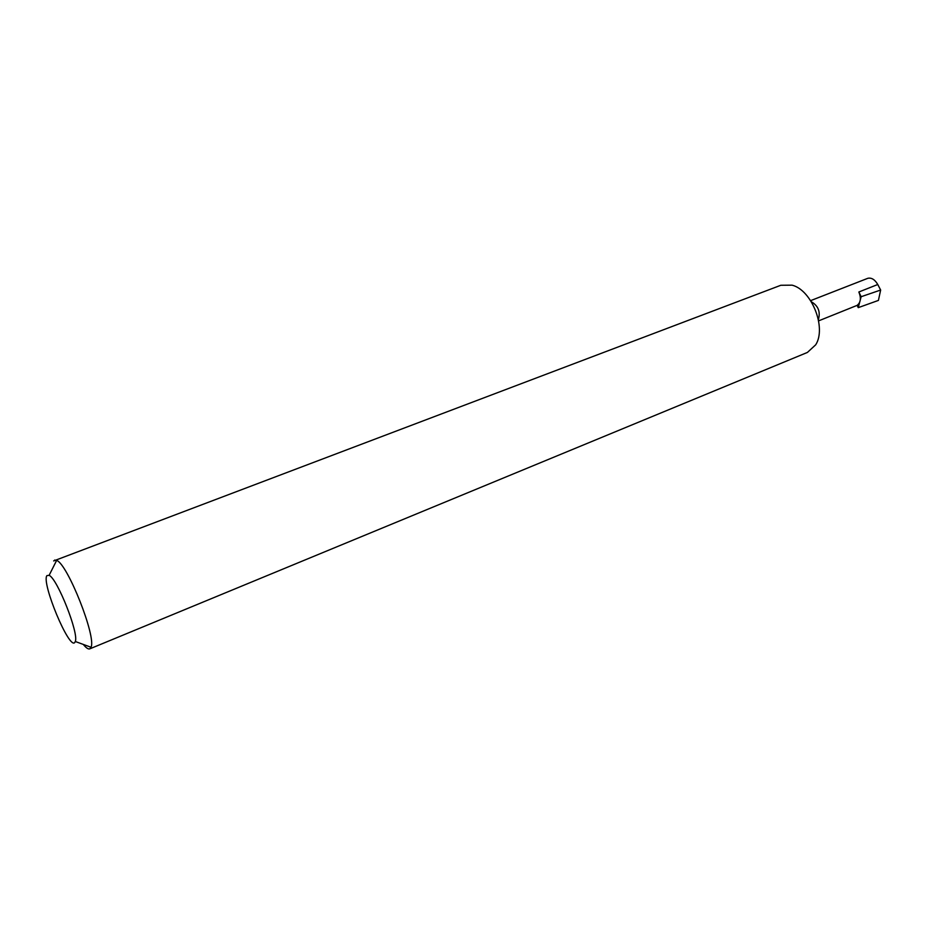 <?xml version="1.0" encoding="UTF-8"?>
<svg xmlns="http://www.w3.org/2000/svg" width="927" height="927" viewBox="0 0 927 927"><rect width="100%" height="100%" fill="white"/><g stroke="black" fill="none" stroke-linecap="round" stroke-linejoin="round"><path stroke-width="1.39" d="M53.673 560.928L780.824 285.273L792.098 285.168C811.739 290.012 826.699 327.834 815.69 344.809L807.394 352.445L89.768 648.865C88.285 649.398 86.13 647.927 83.314 644.427M46.906 575.632C41.194 582.701 69.432 650.395 74.82 642.434L75.296 641.496C79.085 633.581 57.3 578.506 49.119 575.319L46.906 575.632M54.635 560.059L56.651 560.371C67.625 564.045 96.512 637.069 91.02 647.255L89.768 648.865M818.622 320.858L857.127 305.365L858.24 307.648L861.148 296.71L858.854 291.982C861.299 298.065 860.731 302.526 857.127 305.365M861.148 296.71L880.65 290.035L878.414 300.418L858.24 307.648M811.322 301.727C818.274 305.852 820.638 311.808 818.379 319.583M810.627 300.638L867.811 278.309C871.542 277.486 874.856 279.548 877.765 284.508L880.65 290.035M858.854 291.982L877.765 284.508M75.296 641.496L91.02 647.255M49.119 575.319L56.651 560.371"/></g></svg>
